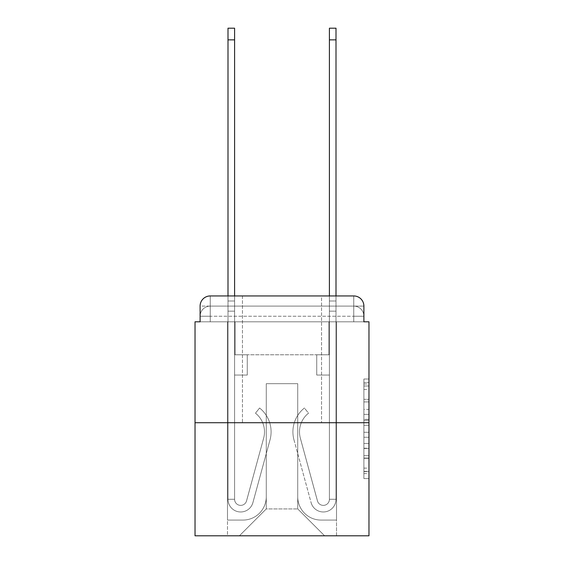 <?xml version="1.0" encoding="UTF-8"?>
<svg xmlns="http://www.w3.org/2000/svg" width="564" height="564" viewBox="0 0 564 564"><rect width="100%" height="100%" fill="white"/><g stroke="black" fill="none" stroke-linecap="round" stroke-linejoin="round"><path stroke-width="0.42" stroke-dasharray="2.82 2.11" d="M363.893 409.394L363.893 425.319L368.969 425.319L368.969 473.598L368.969 384.006L368.969 425.319L363.893 425.319L363.893 382.512L363.893 478.575L363.893 379.029L363.893 471.61L368.969 471.61L363.893 471.61L368.969 471.61L363.893 471.61L363.893 455.684L363.893 478.575L368.969 478.575L368.969 379.029L368.969 471.363L368.969 432.285L363.893 432.285L368.969 432.285L368.969 455.684L368.969 385.995L363.893 385.995L368.969 385.995L368.969 478.575L368.969 384.006L368.969 478.575L363.893 478.575L363.893 379.029L368.969 379.029L368.969 384.006L368.969 379.029L368.969 384.006L368.969 379.029L368.969 382.512L368.969 379.029L363.893 379.029L363.893 385.995L368.969 385.995L363.893 385.995L363.893 409.394L368.969 409.394M242.449 295.945L242.449 422.718L321.55 422.718L242.449 422.718L321.55 422.718L242.449 422.718L242.449 295.945L321.55 295.945L242.449 295.945L321.55 295.945L242.449 295.945L321.55 295.945L321.55 422.718L321.55 295.945M210.245 321.804L200.107 321.804L200.107 316.228L353.755 316.228L200.107 316.228L210.245 316.228L210.245 306.09L353.755 306.09L210.245 306.09L353.755 306.09L353.755 316.228L363.893 316.228L353.755 316.228L353.755 306.09L353.755 316.228L363.893 316.228L353.755 316.228L363.893 316.228L353.755 316.228L363.893 316.228L353.755 316.228L363.893 316.228L353.755 316.228L353.755 306.09L353.755 316.228L353.755 306.09L353.755 316.228L353.755 306.09L353.755 316.228L353.755 306.09L363.893 306.09L210.245 306.09L353.755 306.09L210.245 306.09L353.755 306.09L353.755 321.804L200.107 321.804L200.107 316.228L210.245 316.228L210.245 306.09L200.107 306.09A10.145 10.145 0 0 1 210.245 295.945L353.755 295.945L210.245 295.945A10.145 10.145 0 0 0 200.107 306.09L210.245 306.09A10.145 10.145 0 0 0 200.107 316.228L210.245 316.228L200.107 316.228L210.245 316.228L200.107 316.228L200.107 321.804L200.107 316.228L200.107 321.804L195.031 321.804L195.031 535.8L368.969 535.8L368.969 321.804L363.893 321.804L363.893 306.09A10.145 10.145 0 0 0 353.755 295.945A10.145 10.145 0 0 1 363.893 306.09L363.893 321.804L200.107 321.804L200.107 306.09L200.107 321.804L363.893 321.804L353.755 321.804L363.893 321.804L353.755 321.804L363.893 321.804L353.755 321.804L363.893 321.804L353.755 321.804L363.893 321.804L353.755 321.804L353.755 295.945A10.145 10.145 0 0 1 363.893 306.09A10.145 10.145 0 0 0 353.755 295.945L353.755 306.09A10.145 10.145 0 0 1 363.893 316.228A10.145 10.145 0 0 0 353.755 306.09A10.145 10.145 0 0 1 363.893 316.228A10.145 10.145 0 0 0 353.755 306.09A10.145 10.145 0 0 1 363.893 316.228L363.893 321.804L353.755 321.804L353.755 316.228L353.755 321.804L353.755 316.228L353.755 321.804L353.755 316.228L353.755 321.804L353.755 316.228L353.755 321.804L353.755 316.228L353.755 321.804L210.245 321.804L210.245 316.228L200.107 316.228L210.245 316.228L210.245 306.09A10.145 10.145 0 0 0 200.107 316.228A10.145 10.145 0 0 1 210.245 306.09A10.145 10.145 0 0 0 200.107 316.228A10.145 10.145 0 0 1 210.245 306.09L210.245 321.804L210.245 306.09L210.245 321.804L210.245 306.09L210.245 321.804L210.245 316.228L210.245 321.804L210.245 316.228L210.245 321.804L210.245 316.228L210.245 321.804L200.107 321.804L210.245 321.804M368.969 419.348L368.969 414.371L368.969 419.348L363.893 419.348L363.893 399.312L363.893 458.292L363.893 443.487L368.969 443.487L363.893 443.487L363.893 478.575L368.969 478.575L363.893 478.575L368.969 478.575L363.893 478.575L363.893 379.029L368.969 379.029L363.893 379.029L368.969 379.029L363.893 379.029L363.893 419.348L368.969 419.348M195.031 422.718L368.969 422.718M227.997 295.945L234.589 295.945L234.589 301.014L234.589 28.2L234.589 354.77L247.265 354.77L234.589 354.77L247.265 354.77L234.589 354.77L234.589 499.288A6.084 6.084 0 0 0 246.546 500.888A6.084 6.084 0 0 1 234.589 499.288A6.084 6.084 0 0 0 246.546 500.888L263.663 438.115A23.836 23.836 0 0 0 255.485 413.179A23.836 23.836 0 0 1 263.663 438.115A23.836 23.836 0 0 0 255.485 413.179L259.581 408.012A30.428 30.428 0 0 1 270.022 439.849L252.905 502.623A12.676 12.676 0 0 1 227.997 499.288L227.997 301.014L234.589 301.014L234.589 28.2L234.589 354.77L234.589 28.2L234.589 354.77L247.265 354.77L247.265 375.053L247.265 354.77L247.265 375.053L234.589 375.053L234.589 499.288L227.997 499.288L227.997 301.014L234.589 301.014L234.589 28.2L227.997 28.2L227.997 311.159L227.997 301.014L234.589 301.014L234.589 311.159L234.589 301.014L227.997 301.014L234.589 301.014L227.997 301.014L227.997 28.2L227.997 311.159L227.997 301.014L234.589 301.014L227.997 301.014L234.589 301.014L227.997 301.014L227.997 28.2L227.997 311.159L227.997 301.014L234.589 301.014L227.997 301.014L234.589 301.014L227.997 301.014L227.997 28.2L227.997 311.159L227.997 301.014L234.589 301.014L227.997 301.014L234.589 301.014L227.997 301.014L227.997 39.861L227.997 311.159L234.589 311.159L234.589 354.77L247.265 354.77L234.589 354.77L234.589 375.053L234.589 301.014L227.997 301.014L234.589 301.014L227.997 301.014L234.589 301.014L234.589 354.77L247.265 354.77L234.589 354.77L247.265 354.77L247.265 375.053L234.589 375.053L234.589 499.288L227.997 499.288L227.997 311.159L234.589 311.159L234.589 499.288A6.084 6.084 0 0 0 246.546 500.888L263.663 438.115A23.836 23.836 0 0 0 255.485 413.179L259.581 408.012A30.428 30.428 0 0 1 270.022 439.849L252.905 502.623A12.676 12.676 0 0 1 227.997 499.288L227.997 311.159L234.589 311.159L234.589 354.77L247.265 354.77L247.265 375.053L234.589 375.053L234.589 354.77L247.265 354.77L234.589 354.77L234.589 499.288A6.084 6.084 0 0 0 246.546 500.888A6.084 6.084 0 0 1 234.589 499.288L227.997 499.288L227.997 311.159L234.589 311.159L234.589 354.77L247.265 354.77L234.589 354.77L247.265 354.77L247.265 375.053L234.589 375.053L234.589 499.288L227.997 499.288L227.997 311.159L234.589 311.159L234.589 375.053L234.589 354.77L247.265 354.77L247.265 375.053L247.265 354.77L234.589 354.77L247.265 354.77L234.589 354.77L234.589 499.288A6.084 6.084 0 0 0 246.546 500.888L263.663 438.115A23.836 23.836 0 0 0 255.485 413.179A23.836 23.836 0 0 1 263.663 438.115A23.836 23.836 0 0 0 255.485 413.179L259.581 408.012A30.428 30.428 0 0 1 270.022 439.849L252.905 502.623A12.676 12.676 0 0 1 227.997 499.288L227.997 311.159L234.589 311.159L234.589 499.288A6.084 6.084 0 0 0 246.546 500.888L263.663 438.115A23.836 23.836 0 0 0 255.485 413.179L259.581 408.012A30.428 30.428 0 0 1 270.022 439.849L252.905 502.623A12.676 12.676 0 0 1 227.997 499.288L227.997 311.159L234.589 311.159L227.997 311.159L234.589 311.159L227.997 311.159L234.589 311.159L227.997 311.159L227.997 499.288L227.997 295.945M329.411 295.945L336.003 295.945L336.003 301.014L329.411 301.014L329.411 28.2L329.411 354.77L316.735 354.77L329.411 354.77L316.735 354.77L329.411 354.77L329.411 499.288A6.084 6.084 0 0 1 317.454 500.888A6.084 6.084 0 0 0 329.411 499.288A6.084 6.084 0 0 1 317.454 500.888L300.337 438.115A23.836 23.836 0 0 1 308.515 413.179A23.836 23.836 0 0 0 300.337 438.115A23.836 23.836 0 0 1 308.515 413.179L304.419 408.012A30.428 30.428 0 0 0 293.978 439.849L311.095 502.623A12.676 12.676 0 0 0 336.003 499.288L336.003 301.014L329.411 301.014L329.411 28.2L329.411 354.77L329.411 28.2L329.411 354.77L316.735 354.77L316.735 375.053L316.735 354.77L316.735 375.053L329.411 375.053L329.411 499.288L336.003 499.288L336.003 28.2L336.003 311.159L336.003 301.014L329.411 301.014L329.411 295.945M297.721 496.757A23.328 23.328 0 0 0 321.043 520.078A23.328 23.328 0 0 1 297.721 496.757L297.721 383.675L297.721 496.757A23.328 23.328 0 0 0 321.043 520.078L336.511 520.078L321.043 520.078A23.328 23.328 0 0 1 297.721 496.757L297.721 383.675L266.278 383.675L297.721 383.675L297.721 496.757A23.328 23.328 0 0 0 321.043 520.078L336.511 520.078L321.043 520.078A23.328 23.328 0 0 1 297.721 496.757L297.721 383.675L266.278 383.675L266.278 496.757L266.278 383.675L297.721 383.675L297.721 496.757A23.328 23.328 0 0 0 321.043 520.078L336.511 520.078L321.043 520.078A23.328 23.328 0 0 1 297.721 496.757L297.721 383.675L266.278 383.675L266.278 496.757A23.328 23.328 0 0 1 242.957 520.078A23.328 23.328 0 0 0 266.278 496.757L266.278 383.675L297.721 383.675L297.721 496.757A23.328 23.328 0 0 0 321.043 520.078L336.511 520.078L321.043 520.078A23.328 23.328 0 0 1 297.721 496.757L297.721 383.675L266.278 383.675L266.278 496.757A23.328 23.328 0 0 1 242.957 520.078L227.489 520.078L242.957 520.078A23.328 23.328 0 0 0 266.278 496.757L266.278 383.675L297.721 383.675L297.721 496.757M227.489 321.804L227.489 520.078L242.957 520.078A23.328 23.328 0 0 0 266.278 496.757A23.328 23.328 0 0 1 242.957 520.078L227.489 520.078L227.489 321.804L235.096 321.804L235.096 354.77L328.904 354.77L235.096 354.77L328.904 354.77L235.096 354.77L328.904 354.77L235.096 354.77L328.904 354.77L235.096 354.77L328.904 354.77L235.096 354.77L328.904 354.77L235.096 354.77L235.096 321.804L227.489 321.804L227.489 520.078L227.489 321.804L235.096 321.804L235.096 354.77L235.096 321.804L227.489 321.804L227.489 520.078L227.489 321.804L235.096 321.804L235.096 354.77L235.096 321.804L227.489 321.804L227.489 520.078L227.489 321.804L235.096 321.804L235.096 354.77L235.096 321.804L227.489 321.804L227.489 520.078L242.957 520.078A23.328 23.328 0 0 0 266.278 496.757L266.278 383.675L266.278 496.757A23.328 23.328 0 0 1 242.957 520.078A23.328 23.328 0 0 0 266.278 496.757L266.278 383.675L297.721 383.675L266.278 383.675L266.278 496.757A23.328 23.328 0 0 1 242.957 520.078L227.489 520.078L227.489 321.804L235.096 321.804L235.096 354.77L235.096 321.804L227.489 321.804L227.489 535.8L239.404 535.8L227.489 535.8L227.489 321.804L235.096 321.804L235.096 354.77L235.096 321.804L227.489 321.804M328.904 321.804L328.904 354.77L328.904 321.804L336.511 321.804L336.511 520.078L321.043 520.078L336.511 520.078L336.511 321.804L328.904 321.804L328.904 354.77L328.904 321.804L336.511 321.804L336.511 520.078L336.511 321.804L328.904 321.804L328.904 354.77L328.904 321.804L336.511 321.804L336.511 520.078L336.511 321.804L328.904 321.804L328.904 354.77L328.904 321.804L336.511 321.804L336.511 520.078L336.511 321.804L328.904 321.804L328.904 354.77L328.904 321.804L336.511 321.804L336.511 520.078L336.511 321.804L328.904 321.804L328.904 354.77L328.904 321.804L336.511 321.804L336.511 535.8L239.404 535.8L336.511 535.8L336.511 321.804L328.904 321.804M297.721 383.675L297.721 508.925L297.721 383.675L266.278 383.675L266.278 508.925L297.721 508.925L266.278 508.925L266.278 383.675L266.278 508.925L239.404 535.8L266.278 508.925L239.404 535.8L266.278 508.925L266.278 383.675L297.721 383.675L297.721 508.925L324.596 535.8L297.721 508.925L324.596 535.8L297.721 508.925L297.721 383.675L266.278 383.675L297.721 383.675M210.245 295.945A10.145 10.145 0 0 0 200.107 306.09A10.145 10.145 0 0 1 210.245 295.945L210.245 306.09L210.245 295.945M363.893 425.319L368.969 425.319L363.893 425.319M363.893 382.512L363.893 379.029L363.893 382.512L368.969 382.512L363.893 382.512M363.893 458.046L363.893 437.262L363.893 458.046L368.969 458.046L363.893 458.046M363.893 437.262L363.893 432.285L368.969 432.285L363.893 432.285L363.893 437.262L368.969 437.262L363.893 437.262M363.893 399.312L363.893 385.995L363.893 399.312L368.969 399.312L363.893 399.312M363.893 379.029L368.969 379.029L363.893 379.029L363.893 384.006L363.893 379.029L368.969 379.029M363.893 478.575L368.969 478.575L363.893 478.575L363.893 473.598L363.893 478.575M336.003 39.861L336.003 499.288L336.003 311.159L336.003 499.288L336.003 311.159L336.003 499.288L336.003 311.159L336.003 499.288L329.411 499.288L336.003 499.288A12.676 12.676 0 0 1 311.095 502.623A12.676 12.676 0 0 0 336.003 499.288A12.676 12.676 0 0 1 311.095 502.623A12.676 12.676 0 0 0 336.003 499.288L329.411 499.288L336.003 499.288A12.676 12.676 0 0 1 311.095 502.623A12.676 12.676 0 0 0 336.003 499.288A12.676 12.676 0 0 1 311.095 502.623A12.676 12.676 0 0 0 336.003 499.288L329.411 499.288L336.003 499.288A12.676 12.676 0 0 1 311.095 502.623A12.676 12.676 0 0 0 336.003 499.288A12.676 12.676 0 0 1 311.095 502.623A12.676 12.676 0 0 0 336.003 499.288L329.411 499.288L336.003 499.288A12.676 12.676 0 0 1 311.095 502.623A12.676 12.676 0 0 0 336.003 499.288A12.676 12.676 0 0 1 311.095 502.623A12.676 12.676 0 0 0 336.003 499.288L329.411 499.288L336.003 499.288A12.676 12.676 0 0 1 311.095 502.623A12.676 12.676 0 0 0 336.003 499.288A12.676 12.676 0 0 1 311.095 502.623A12.676 12.676 0 0 0 336.003 499.288A12.676 12.676 0 0 1 311.095 502.623L293.978 439.849A30.428 30.428 0 0 1 304.419 408.012A30.428 30.428 0 0 0 293.978 439.849A30.428 30.428 0 0 1 304.419 408.012A30.428 30.428 0 0 0 293.978 439.849A30.428 30.428 0 0 1 304.419 408.012A30.428 30.428 0 0 0 293.978 439.849A30.428 30.428 0 0 1 304.419 408.012A30.428 30.428 0 0 0 293.978 439.849A30.428 30.428 0 0 1 304.419 408.012A30.428 30.428 0 0 0 293.978 439.849A30.428 30.428 0 0 1 304.419 408.012A30.428 30.428 0 0 0 293.978 439.849A30.428 30.428 0 0 1 304.419 408.012A30.428 30.428 0 0 0 293.978 439.849A30.428 30.428 0 0 1 304.419 408.012A30.428 30.428 0 0 0 293.978 439.849A30.428 30.428 0 0 1 304.419 408.012A30.428 30.428 0 0 0 293.978 439.849A30.428 30.428 0 0 1 304.419 408.012A30.428 30.428 0 0 0 293.978 439.849A30.428 30.428 0 0 1 304.419 408.012L308.515 413.179A23.836 23.836 0 0 0 300.337 438.115L317.454 500.888L300.337 438.115A23.836 23.836 0 0 1 308.515 413.179L304.419 408.012A30.428 30.428 0 0 0 293.978 439.849L311.095 502.623A12.676 12.676 0 0 0 336.003 499.288L336.003 311.159L329.411 311.159L329.411 354.77L329.411 311.159L329.411 354.77L329.411 311.159L329.411 354.77L316.735 354.77L329.411 354.77L329.411 499.288A6.084 6.084 0 0 1 317.454 500.888L300.337 438.115A23.836 23.836 0 0 1 308.515 413.179A23.836 23.836 0 0 0 300.337 438.115L317.454 500.888L300.337 438.115A23.836 23.836 0 0 1 308.515 413.179A23.836 23.836 0 0 0 300.337 438.115L317.454 500.888L300.337 438.115A23.836 23.836 0 0 1 308.515 413.179A23.836 23.836 0 0 0 300.337 438.115L317.454 500.888L300.337 438.115A23.836 23.836 0 0 1 308.515 413.179A23.836 23.836 0 0 0 300.337 438.115L317.454 500.888L300.337 438.115A23.836 23.836 0 0 1 308.515 413.179A23.836 23.836 0 0 0 300.337 438.115L317.454 500.888L300.337 438.115A23.836 23.836 0 0 1 308.515 413.179A23.836 23.836 0 0 0 300.337 438.115L317.454 500.888L300.337 438.115A23.836 23.836 0 0 1 308.515 413.179A23.836 23.836 0 0 0 300.337 438.115L317.454 500.888L300.337 438.115A23.836 23.836 0 0 1 308.515 413.179A23.836 23.836 0 0 0 300.337 438.115L317.454 500.888L300.337 438.115A23.836 23.836 0 0 1 308.515 413.179A23.836 23.836 0 0 0 300.337 438.115L317.454 500.888A6.084 6.084 0 0 0 329.411 499.288A6.084 6.084 0 0 1 317.454 500.888A6.084 6.084 0 0 0 329.411 499.288L329.411 375.053L329.411 499.288A6.084 6.084 0 0 1 317.454 500.888A6.084 6.084 0 0 0 329.411 499.288A6.084 6.084 0 0 1 317.454 500.888A6.084 6.084 0 0 0 329.411 499.288L329.411 375.053L329.411 499.288A6.084 6.084 0 0 1 317.454 500.888A6.084 6.084 0 0 0 329.411 499.288A6.084 6.084 0 0 1 317.454 500.888A6.084 6.084 0 0 0 329.411 499.288L329.411 375.053L329.411 499.288A6.084 6.084 0 0 1 317.454 500.888A6.084 6.084 0 0 0 329.411 499.288A6.084 6.084 0 0 1 317.454 500.888A6.084 6.084 0 0 0 329.411 499.288L329.411 375.053L316.735 375.053L329.411 375.053L316.735 375.053L316.735 354.77L316.735 375.053L329.411 375.053L329.411 354.77L316.735 354.77L329.411 354.77L316.735 354.77L329.411 354.77L329.411 375.053L316.735 375.053L329.411 375.053L316.735 375.053L329.411 375.053L329.411 354.77L329.411 375.053L316.735 375.053L329.411 375.053L316.735 375.053L316.735 354.77L329.411 354.77L329.411 375.053L316.735 375.053L329.411 375.053L316.735 375.053L329.411 375.053L316.735 375.053L316.735 354.77L329.411 354.77L329.411 375.053L316.735 375.053L329.411 375.053L316.735 375.053L329.411 375.053L329.411 354.77L316.735 354.77L329.411 354.77L316.735 354.77L316.735 375.053L316.735 354.77L316.735 375.053L316.735 354.77L329.411 354.77L316.735 354.77L316.735 375.053L329.411 375.053L329.411 354.77L316.735 354.77L316.735 375.053L316.735 354.77L316.735 375.053L316.735 354.77L316.735 375.053L316.735 354.77L316.735 375.053L316.735 354.77L316.735 375.053L316.735 354.77L316.735 375.053L329.411 375.053L329.411 499.288A6.084 6.084 0 0 1 317.454 500.888A6.084 6.084 0 0 0 329.411 499.288A6.084 6.084 0 0 1 317.454 500.888A6.084 6.084 0 0 0 329.411 499.288A6.084 6.084 0 0 1 317.454 500.888L300.337 438.115A23.836 23.836 0 0 1 308.515 413.179L304.419 408.012A30.428 30.428 0 0 0 293.978 439.849L311.095 502.623A12.676 12.676 0 0 0 336.003 499.288L336.003 301.014L329.411 301.014L329.411 311.159L329.411 301.014L336.003 301.014L329.411 301.014L336.003 301.014L336.003 28.2L336.003 311.159L336.003 301.014L329.411 301.014L336.003 301.014L329.411 301.014L336.003 301.014L336.003 28.2L336.003 311.159L336.003 301.014L329.411 301.014L336.003 301.014L329.411 301.014L336.003 301.014L336.003 28.2L336.003 311.159L329.411 311.159L329.411 354.77L316.735 354.77L329.411 354.77L329.411 375.053L329.411 301.014L336.003 301.014L329.411 301.014L336.003 301.014L336.003 28.2L336.003 311.159L329.411 311.159L329.411 354.77L316.735 354.77L329.411 354.77L316.735 354.77L316.735 375.053L329.411 375.053L329.411 499.288L336.003 499.288L336.003 311.159L329.411 311.159L329.411 301.014L336.003 301.014L329.411 301.014L336.003 301.014L329.411 301.014L329.411 28.2L336.003 28.2L329.411 28.2L336.003 28.2L329.411 28.2L336.003 28.2L336.003 39.861L329.411 39.861M246.546 500.888A6.084 6.084 0 0 1 234.589 499.288L227.997 499.288A12.676 12.676 0 0 0 252.905 502.623A12.676 12.676 0 0 1 227.997 499.288A12.676 12.676 0 0 0 252.905 502.623A12.676 12.676 0 0 1 227.997 499.288A12.676 12.676 0 0 0 252.905 502.623A12.676 12.676 0 0 1 227.997 499.288A12.676 12.676 0 0 0 252.905 502.623A12.676 12.676 0 0 1 227.997 499.288L234.589 499.288A6.084 6.084 0 0 0 246.546 500.888L263.663 438.115A23.836 23.836 0 0 0 255.485 413.179A23.836 23.836 0 0 1 263.663 438.115A23.836 23.836 0 0 0 255.485 413.179L259.581 408.012A30.428 30.428 0 0 1 270.022 439.849L252.905 502.623A12.676 12.676 0 0 1 227.997 499.288A12.676 12.676 0 0 0 252.905 502.623A12.676 12.676 0 0 1 227.997 499.288A12.676 12.676 0 0 0 252.905 502.623A12.676 12.676 0 0 1 227.997 499.288L234.589 499.288A6.084 6.084 0 0 0 246.546 500.888L263.663 438.115A23.836 23.836 0 0 0 255.485 413.179L259.581 408.012A30.428 30.428 0 0 1 270.022 439.849L252.905 502.623A12.676 12.676 0 0 1 227.997 499.288L234.589 499.288A6.084 6.084 0 0 0 246.546 500.888A6.084 6.084 0 0 1 234.589 499.288A6.084 6.084 0 0 0 246.546 500.888L263.663 438.115A23.836 23.836 0 0 0 255.485 413.179A23.836 23.836 0 0 1 263.663 438.115A23.836 23.836 0 0 0 255.485 413.179L259.581 408.012A30.428 30.428 0 0 1 270.022 439.849L252.905 502.623A12.676 12.676 0 0 1 227.997 499.288A12.676 12.676 0 0 0 252.905 502.623A12.676 12.676 0 0 1 227.997 499.288L234.589 499.288L227.997 499.288A12.676 12.676 0 0 0 252.905 502.623A12.676 12.676 0 0 1 227.997 499.288A12.676 12.676 0 0 0 252.905 502.623L270.022 439.849A30.428 30.428 0 0 0 259.581 408.012A30.428 30.428 0 0 1 270.022 439.849A30.428 30.428 0 0 0 259.581 408.012A30.428 30.428 0 0 1 270.022 439.849A30.428 30.428 0 0 0 259.581 408.012A30.428 30.428 0 0 1 270.022 439.849A30.428 30.428 0 0 0 259.581 408.012A30.428 30.428 0 0 1 270.022 439.849A30.428 30.428 0 0 0 259.581 408.012A30.428 30.428 0 0 1 270.022 439.849A30.428 30.428 0 0 0 259.581 408.012A30.428 30.428 0 0 1 270.022 439.849A30.428 30.428 0 0 0 259.581 408.012A30.428 30.428 0 0 1 270.022 439.849A30.428 30.428 0 0 0 259.581 408.012A30.428 30.428 0 0 1 270.022 439.849A30.428 30.428 0 0 0 259.581 408.012L255.485 413.179A23.836 23.836 0 0 1 263.663 438.115A23.836 23.836 0 0 0 255.485 413.179L259.581 408.012L255.485 413.179A23.836 23.836 0 0 1 263.663 438.115L246.546 500.888A6.084 6.084 0 0 1 234.589 499.288A6.084 6.084 0 0 0 246.546 500.888L263.663 438.115L246.546 500.888A6.084 6.084 0 0 1 234.589 499.288A6.084 6.084 0 0 0 246.546 500.888L263.663 438.115L246.546 500.888A6.084 6.084 0 0 1 234.589 499.288L227.997 499.288L234.589 499.288A6.084 6.084 0 0 0 246.546 500.888L263.663 438.115A23.836 23.836 0 0 0 255.485 413.179L259.581 408.012L255.485 413.179A23.836 23.836 0 0 1 263.663 438.115L246.546 500.888A6.084 6.084 0 0 1 234.589 499.288L234.589 375.053L234.589 499.288A6.084 6.084 0 0 0 246.546 500.888L263.663 438.115A23.836 23.836 0 0 0 255.485 413.179L259.581 408.012L255.485 413.179A23.836 23.836 0 0 1 263.663 438.115L246.546 500.888A6.084 6.084 0 0 1 234.589 499.288L234.589 354.77L247.265 354.77L247.265 375.053L247.265 354.77L247.265 375.053L234.589 375.053L234.589 499.288A6.084 6.084 0 0 0 246.546 500.888L263.663 438.115A23.836 23.836 0 0 0 255.485 413.179L259.581 408.012L255.485 413.179A23.836 23.836 0 0 1 263.663 438.115L246.546 500.888M247.265 375.053L234.589 375.053L234.589 354.77L247.265 354.77L247.265 375.053L234.589 375.053L247.265 375.053L247.265 354.77L247.265 375.053L247.265 354.77L234.589 354.77L247.265 354.77L247.265 375.053L234.589 375.053L247.265 375.053L234.589 375.053L247.265 375.053L247.265 354.77L247.265 375.053L247.265 354.77L247.265 375.053L234.589 375.053L247.265 375.053L234.589 375.053L247.265 375.053L247.265 354.77L247.265 375.053L234.589 375.053L247.265 375.053L234.589 375.053L247.265 375.053L247.265 354.77L247.265 375.053L234.589 375.053L247.265 375.053M255.485 413.179L259.581 408.012L255.485 413.179M227.997 301.014L234.589 301.014L227.997 301.014M336.003 301.014L329.411 301.014L336.003 301.014M363.893 455.684L368.969 455.684L363.893 455.684M363.893 448.218L368.969 448.218M363.893 401.928L368.969 401.928L363.893 401.928M363.893 384.006L368.969 384.006M363.893 473.598L368.969 473.598M363.893 468.127L368.969 468.127M363.893 389.484L368.969 389.484M363.893 420.342L368.969 420.342L363.893 420.342M363.893 448.465L368.969 448.465L363.893 448.465M363.893 458.292L368.969 458.292L363.893 458.292M363.893 414.371L368.969 414.371L363.893 414.371M227.997 39.861L234.589 39.861M336.003 311.159L329.411 311.159L336.003 311.159M363.893 321.804L363.893 316.228L363.893 321.804M363.893 471.363L368.969 471.363M363.893 471.61L368.969 471.61M363.893 385.995L368.969 385.995M227.997 28.2L234.589 28.2L227.997 28.2"/><path stroke-width="0.85" d="M200.107 306.09L200.107 321.804L200.107 306.09A10.145 10.145 0 0 1 210.245 295.945L227.997 295.945L227.997 28.2L234.589 28.2L234.589 295.945L242.449 295.945M368.969 422.718L195.031 422.718L195.031 535.8L368.969 535.8L368.969 321.804L363.893 321.804L363.893 306.09A10.145 10.145 0 0 0 353.755 295.945L210.245 295.945M195.031 422.718L195.031 321.804L200.107 321.804M321.55 295.945L329.411 295.945L329.411 28.2L336.003 28.2L336.003 295.945L353.755 295.945M363.893 321.804L363.893 306.09M227.997 39.861L234.589 39.861M336.003 39.861L329.411 39.861"/></g></svg>

